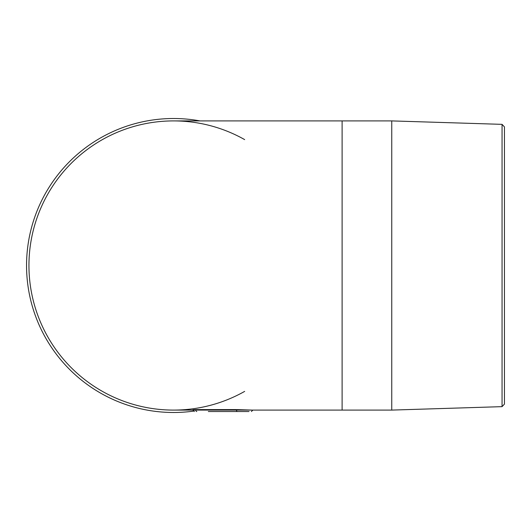 <?xml version="1.0" encoding="UTF-8"?>
<svg xmlns="http://www.w3.org/2000/svg" width="531" height="531" viewBox="0 0 531 531"><rect width="100%" height="100%" fill="white"/><g stroke="black" fill="none" stroke-linecap="round" stroke-linejoin="round"><path stroke-width="0.8" d="M219.303 411.532L218.374 411.532M249.026 411.532L208.331 411.532M244.665 391.387A144.591 144.591 0 0 1 173.544 410.091L192.979 410.091L192.979 409.726L195.786 409.6L236.481 409.6L252.331 410.091L391.752 410.091L391.752 120.909L342.11 120.909L342.11 410.091M502.054 406.646L502.054 124.354L504.45 126.902L504.45 404.098L502.054 406.646L391.752 410.091M342.11 120.909L173.544 120.909A144.591 144.591 0 0 0 28.946 265.5A144.591 144.591 0 0 0 173.544 410.091A144.591 144.591 0 0 1 28.946 265.5A144.591 144.591 0 0 1 244.665 139.613M193.43 411.14A146.994 146.994 0 0 1 26.889 275.463A146.994 146.994 0 0 1 199.981 120.909M194.412 411.532L192.979 410.091L252.331 410.091M196.802 411.532A1.44 1.016 -90 0 1 195.786 410.091L195.786 409.6M237.496 411.532A1.44 1.016 -90 0 1 236.481 410.091L236.481 409.6M173.544 120.909A144.591 144.591 0 0 0 28.946 265.5A144.591 144.591 0 0 0 173.544 410.091M502.054 124.354L391.752 120.909M252.856 410.091L251.415 411.532"/></g></svg>
